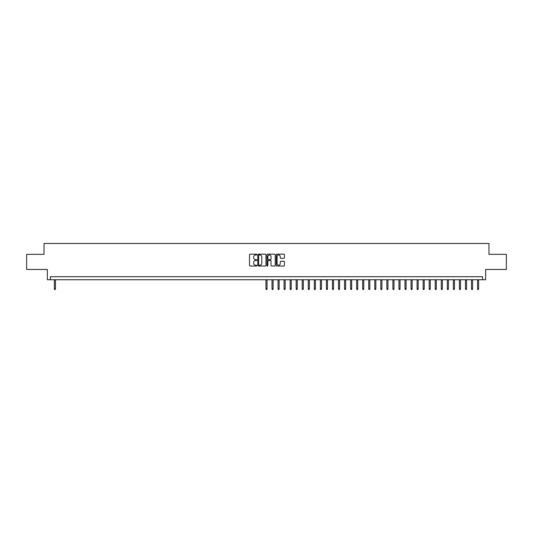 <?xml version="1.0" encoding="UTF-8"?>
<svg xmlns="http://www.w3.org/2000/svg" width="533" height="533" viewBox="0 0 533 533"><rect width="100%" height="100%" fill="white"/><g stroke="black" fill="none" stroke-linecap="round" stroke-linejoin="round"><path stroke-width="0.8" d="M256.826 254.574A0.413 0.413 0 0 0 256.413 254.161L250.11 254.161A0.593 0.593 0 0 0 249.517 254.754L249.517 265.434A0.593 0.593 0 0 0 250.11 266.027L256.413 266.027A0.413 0.413 0 0 0 256.826 265.607A0.413 0.413 0 0 0 256.413 265.194L255.593 265.194A1.899 1.899 0 0 1 253.695 263.295L253.695 262.409A1.899 1.899 0 0 1 255.593 260.51L256.413 260.51A0.413 0.413 0 0 0 256.826 260.091A0.413 0.413 0 0 0 256.413 259.678L255.593 259.678A1.899 1.899 0 0 1 253.695 257.779L253.695 256.886A1.899 1.899 0 0 1 255.593 254.987L256.413 254.987A0.413 0.413 0 0 0 256.826 254.574M283.842 258.338A0.593 0.593 0 0 0 284.435 257.745L284.435 254.754A0.593 0.593 0 0 0 283.842 254.161L276.84 254.161A0.593 0.593 0 0 0 276.247 254.754L276.247 265.434A0.593 0.593 0 0 0 276.84 266.027L283.842 266.027A0.593 0.593 0 0 0 284.435 265.434L284.435 261.81A0.593 0.593 0 0 0 283.842 261.217L280.844 261.217A0.593 0.593 0 0 0 280.251 261.81L280.251 263.608A1.586 1.586 0 0 1 278.666 265.194A1.586 1.586 0 0 1 277.08 263.608L277.08 256.573A1.586 1.586 0 0 1 278.666 254.987A1.586 1.586 0 0 1 280.251 256.573L280.251 257.745A0.593 0.593 0 0 0 280.844 258.338L283.842 258.338M482.625 279.738L485.643 279.738L485.643 269.465L506.35 269.465L506.35 254.348L488.968 254.348L488.968 243.468L44.032 243.468L44.032 254.348L26.65 254.348L26.65 269.465L47.357 269.465L47.357 279.738L482.625 279.738L482.625 276.714L50.375 276.714L50.375 279.738M265.98 254.754A0.593 0.593 0 0 0 265.387 254.161L258.385 254.161A0.593 0.593 0 0 0 257.792 254.754L257.792 265.434A0.593 0.593 0 0 0 258.385 266.027L265.387 266.027A0.593 0.593 0 0 0 265.98 265.434L265.98 254.754M267.613 254.161L274.615 254.161A0.593 0.593 0 0 1 275.208 254.754L275.208 265.434A0.593 0.593 0 0 1 274.615 266.027L271.617 266.027A0.593 0.593 0 0 1 271.024 265.434L271.024 261.103A0.593 0.593 0 0 0 270.431 260.51L268.445 260.51A0.593 0.593 0 0 0 267.852 261.103L267.852 265.607A0.413 0.413 0 0 1 267.433 266.027A0.413 0.413 0 0 1 267.02 265.607L267.02 254.754A0.593 0.593 0 0 1 267.613 254.161M259.038 254.987A0.413 0.413 0 0 0 258.625 255.407L258.625 264.781A0.413 0.413 0 0 0 259.038 265.194L259.897 265.194A1.899 1.899 0 0 0 261.796 263.295L261.796 256.886A1.899 1.899 0 0 0 259.897 254.987L259.038 254.987M271.024 256.606A1.586 1.586 0 0 0 269.438 255.021A1.586 1.586 0 0 0 267.852 256.606L267.852 259.085A0.593 0.593 0 0 0 268.445 259.678L270.431 259.678A0.593 0.593 0 0 0 271.024 259.085L271.024 256.606M55.459 288.746L55.212 289.532L54.613 289.532L54.366 288.746L55.459 288.746L55.459 279.738M54.366 288.746L54.366 279.738M267.046 288.746L266.8 289.532L266.2 289.532L265.954 288.746L267.046 288.746L267.046 279.738M265.954 288.746L265.954 279.738M273.089 288.746L272.849 289.532L272.243 289.532L272.003 288.746L273.089 288.746L273.089 279.738M272.003 288.746L272.003 279.738M279.132 288.746L278.892 289.532L278.286 289.532L278.046 288.746L279.132 288.746L279.132 279.738M278.046 288.746L278.046 279.738M285.182 288.746L284.935 289.532L284.336 289.532L284.089 288.746L285.182 288.746L285.182 279.738M284.089 288.746L284.089 279.738M291.225 288.746L290.985 289.532L290.378 289.532L290.139 288.746L291.225 288.746L291.225 279.738M290.139 288.746L290.139 279.738M297.274 288.746L297.028 289.532L296.421 289.532L296.181 288.746L297.274 288.746L297.274 279.738M296.181 288.746L296.181 279.738M303.317 288.746L303.077 289.532L302.471 289.532L302.231 288.746L303.317 288.746L303.317 279.738M302.231 288.746L302.231 279.738M309.36 288.746L309.12 289.532L308.514 289.532L308.274 288.746L309.36 288.746L309.36 279.738M308.274 288.746L308.274 279.738M315.409 288.746L315.163 289.532L314.563 289.532L314.317 288.746L315.409 288.746L315.409 279.738M314.317 288.746L314.317 279.738M321.452 288.746L321.212 289.532L320.606 289.532L320.366 288.746L321.452 288.746L321.452 279.738M320.366 288.746L320.366 279.738M327.495 288.746L327.255 289.532L326.649 289.532L326.409 288.746L327.495 288.746L327.495 279.738M326.409 288.746L326.409 279.738M333.545 288.746L333.298 289.532L332.699 289.532L332.452 288.746L333.545 288.746L333.545 279.738M332.452 288.746L332.452 279.738M339.588 288.746L339.348 289.532L338.741 289.532L338.502 288.746L339.588 288.746L339.588 279.738M338.502 288.746L338.502 279.738M345.637 288.746L345.391 289.532L344.784 289.532L344.545 288.746L345.637 288.746L345.637 279.738M344.545 288.746L344.545 279.738M351.68 288.746L351.44 289.532L350.834 289.532L350.594 288.746L351.68 288.746L351.68 279.738M350.594 288.746L350.594 279.738M357.723 288.746L357.483 289.532L356.877 289.532L356.637 288.746L357.723 288.746L357.723 279.738M356.637 288.746L356.637 279.738M363.772 288.746L363.526 289.532L362.926 289.532L362.68 288.746L363.772 288.746L363.772 279.738M362.68 288.746L362.68 279.738M369.815 288.746L369.576 289.532L368.969 289.532L368.729 288.746L369.815 288.746L369.815 279.738M368.729 288.746L368.729 279.738M375.858 288.746L375.618 289.532L375.012 289.532L374.772 288.746L375.858 288.746L375.858 279.738M374.772 288.746L374.772 279.738M381.908 288.746L381.661 289.532L381.062 289.532L380.815 288.746L381.908 288.746L381.908 279.738M380.815 288.746L380.815 279.738M387.951 288.746L387.711 289.532L387.105 289.532L386.865 288.746L387.951 288.746L387.951 279.738M386.865 288.746L386.865 279.738M393.994 288.746L393.754 289.532L393.147 289.532L392.908 288.746L393.994 288.746L393.994 279.738M392.908 288.746L392.908 279.738M400.043 288.746L399.803 289.532L399.197 289.532L398.957 288.746L400.043 288.746L400.043 279.738M398.957 288.746L398.957 279.738M406.086 288.746L405.846 289.532L405.24 289.532L405 288.746L406.086 288.746L406.086 279.738M405 288.746L405 279.738M412.136 288.746L411.889 289.532L411.289 289.532L411.043 288.746L412.136 288.746L412.136 279.738M411.043 288.746L411.043 279.738M418.178 288.746L417.939 289.532L417.332 289.532L417.092 288.746L418.178 288.746L418.178 279.738M417.092 288.746L417.092 279.738M424.221 288.746L423.982 289.532L423.375 289.532L423.135 288.746L424.221 288.746L424.221 279.738M423.135 288.746L423.135 279.738M430.271 288.746L430.024 289.532L429.425 289.532L429.178 288.746L430.271 288.746L430.271 279.738M429.178 288.746L429.178 279.738M436.314 288.746L436.074 289.532L435.468 289.532L435.228 288.746L436.314 288.746L436.314 279.738M435.228 288.746L435.228 279.738M442.357 288.746L442.117 289.532L441.511 289.532L441.271 288.746L442.357 288.746L442.357 279.738M441.271 288.746L441.271 279.738M448.406 288.746L448.166 289.532L447.56 289.532L447.32 288.746L448.406 288.746L448.406 279.738M447.32 288.746L447.32 279.738M454.449 288.746L454.209 289.532L453.603 289.532L453.363 288.746L454.449 288.746L454.449 279.738M453.363 288.746L453.363 279.738M460.499 288.746L460.252 289.532L459.653 289.532L459.406 288.746L460.499 288.746L460.499 279.738M459.406 288.746L459.406 279.738M466.542 288.746L466.302 289.532L465.695 289.532L465.456 288.746L466.542 288.746L466.542 279.738M465.456 288.746L465.456 279.738M472.584 288.746L472.345 289.532L471.738 289.532L471.498 288.746L472.584 288.746L472.584 279.738M471.498 288.746L471.498 279.738M478.634 288.746L478.387 289.532L477.788 289.532L477.541 288.746L478.634 288.746L478.634 279.738M477.541 288.746L477.541 279.738"/></g></svg>
